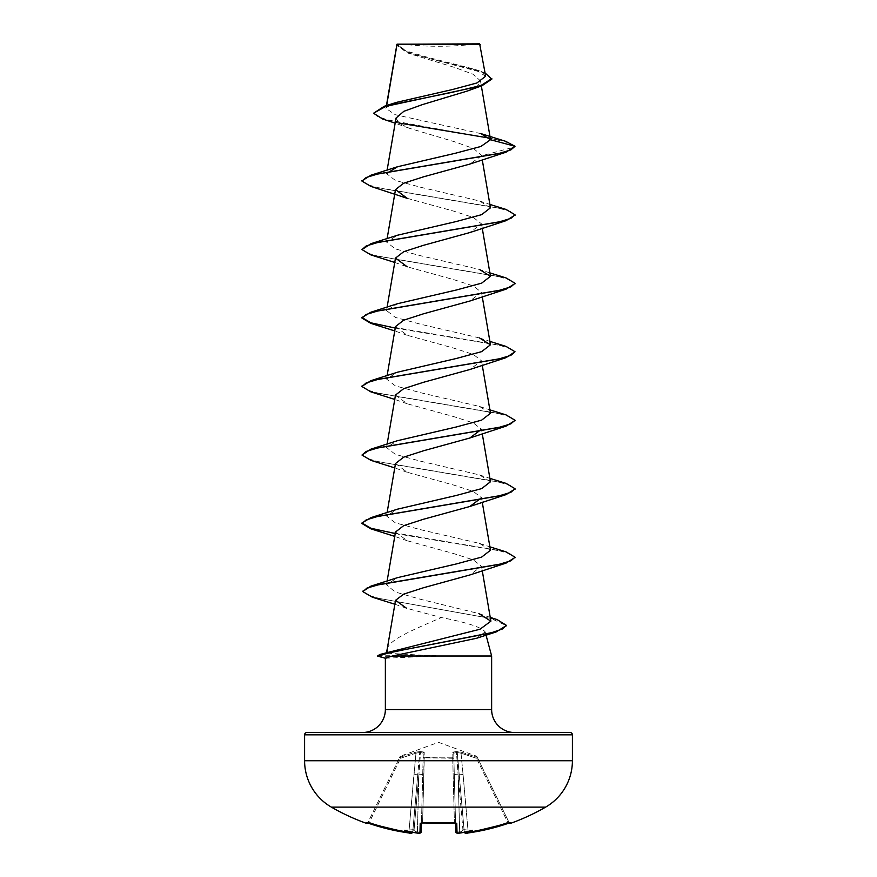 <?xml version="1.0" encoding="UTF-8"?>
<svg xmlns="http://www.w3.org/2000/svg" width="877" height="877" viewBox="0 0 877 877"><rect width="100%" height="100%" fill="white"/><g stroke="black" fill="none" stroke-linecap="round" stroke-linejoin="round"><path stroke-width="0.66" stroke-dasharray="4.38 3.29" d="M476.967 756.665L476.321 756.095L476.858 757.224L461.346 752.126L456.435 751.556L452.784 752.126L452.85 757.224L452.784 752.126L456.435 751.556L461.346 752.126L476.858 757.224L476.321 756.095L438.5 742.326L400.679 756.095L400.142 757.224L415.654 752.126L420.565 751.556L424.216 752.126L424.15 757.224L452.85 757.224A1.151 1.085 -1.5 0 1 453.858 758.276L455.788 831.845A1.151 1.14 -1.5 0 0 457.027 832.942L456.774 823.382L454.483 822.79A212.947 191.394 -0 0 1 438.5 823.328A212.947 191.394 -0 0 1 422.517 822.79L422.604 822.209L421.453 822.9L423.273 753.179L421.453 822.9M510.611 823.328L510.348 822.79A1.151 1.14 -26 0 1 508.934 822.209L509.965 822.845L509.351 822.988A1.151 1.151 0 0 1 509.197 822.747L508.934 822.209L509.197 822.747M455.547 822.9L453.727 753.179L455.547 822.801L453.727 753.179L453.858 758.276L424.293 757.805L453.858 758.276A1.151 1.085 -1.5 0 0 452.85 757.224L424.15 757.224L424.216 752.126L420.565 751.556L415.654 752.126L400.142 757.224L400.515 758.276L399.484 757.805L400.515 758.276L400.679 756.095L400.033 756.665M545.626 807.125L331.374 807.125M510.348 822.79L508.101 823.382L507.728 822.33L508.934 822.209L477.516 757.805L508.934 822.209L507.728 822.33L476.485 758.276L477.516 757.805C476.781 756.303 476.781 756.303 477.516 757.805C476.781 756.303 476.781 756.303 477.516 757.805L476.485 758.276L476.858 757.224L476.485 758.276L461.017 753.179L463.067 774.544L461.017 753.179L456.478 752.51L458.112 774.775L456.478 752.51L457.257 752.51L464.262 832.021L457.257 752.51L461.017 753.179L461.346 752.126L461.017 753.179L476.485 758.276L507.728 822.33A212.716 212.64 180 0 1 468.077 831.845L464.262 832.021L468.077 831.845A212.716 212.64 180 0 0 507.728 822.33L508.101 823.382A213.856 213.791 0 0 1 468.23 832.942L465.544 833.051A1.151 1.14 -5 0 1 464.262 832.021L464.306 832.251A1.151 1.14 175 0 1 464.262 832.021L465.534 832.931A157.06 74.359 -143.3 0 0 472.593 830.333L463.725 829.675L464.119 830.475L463.725 829.675L461.028 831.878L463.725 829.675L472.593 830.333A157.06 82.591 146.2 0 1 460.874 832.931L461.028 831.878L460.874 832.931A214.087 213.275 0 0 1 459.723 833.051L458.967 833.117M422.517 822.79L420.226 823.382A1.151 1.085 -178.5 0 0 421.464 822.33L422.604 822.209L422.528 822.856L421.135 822.988L421.464 822.33A1.151 1.085 -178.5 0 1 421.333 822.812M420.226 823.382L419.973 832.942L417.277 833.051A214.087 213.275 0 0 1 416.126 832.931L415.972 831.878L414.021 830.475L415.972 831.878L416.126 832.931A157.06 82.591 -146.2 0 1 404.407 830.333L413.275 829.675L414.021 830.475L413.275 829.675L412.738 832.021L417.748 774.775L412.738 832.021L413.275 829.675L404.407 830.333A157.06 74.359 143.3 0 0 411.466 832.931L411.346 833.117M408.77 832.953L408.77 832.942A213.856 213.791 0 0 1 368.899 823.382L400.515 758.276L369.272 822.33A212.716 212.64 180 0 0 408.923 831.845L413.933 774.544L417.748 774.775L419.743 752.51L420.522 752.51L418.888 774.775L420.522 752.51L419.743 752.51L417.748 774.775L413.933 774.544L415.983 753.179L408.923 831.845L412.738 832.021L408.923 831.845A212.716 212.64 180 0 1 369.272 822.33L367.803 822.747L399.484 757.805L368.066 822.209L369.272 822.33L368.899 823.382L366.389 823.328M400.098 43.85A306.084 306.084 0 0 0 476.902 43.85L400.098 43.85L476.902 43.85M362.409 732.525L514.591 732.525M386.253 652.685L390.112 651.578M387.228 649.068C389.059 639.3 415.49 628.919 441.306 617.54C467.068 622.527 481.692 627.318 485.178 631.911L486.044 635.123M491.635 656.007L435.683 656.007L386.132 653.157M481.013 133.644L395.275 114.701L385.957 108.408L386.658 105.514M491.811 79.138L482.482 72.528L407.071 52.697L396.821 45.1L396.985 44.212L410.019 53.826L454.374 67.365L472.813 74.117L480.464 80.837L477.516 85.924L467.529 90.978M396.02 118.077L398.958 123.109L408.934 128.141L454.527 141.756L473.602 148.553L481.495 155.317L482.251 159.724M489.892 138.171L507.651 142.523L515.018 146.865L481.55 155.832L469.787 164.087M407.224 198.334L453.541 211.083L473.306 217.463L481.495 223.843L469.787 232.569M394.749 262.453L407.213 266.805L453.519 279.566L473.317 285.946L481.506 292.326L469.787 301.052M395.516 326.573L407.224 335.299L453.541 348.059L473.328 354.44L481.484 360.82L469.765 369.546M395.494 395.056L407.224 403.782L453.53 416.542L473.317 422.922L481.506 429.302L482.251 433.666M395.494 463.538L407.224 472.264L453.541 485.025L473.295 491.405L481.506 497.785L482.251 502.148M395.494 532.032L407.213 540.747L453.508 553.508L473.306 559.888L481.495 566.268L469.776 574.994M394.858 604.242L406.446 608.21L441.306 617.54M490.254 617.397L478.886 613.582L420.061 599.177L395.11 591.964L386.483 584.729L397.522 577.647M490.473 550.241L479.478 543.4L420.697 529.708L395.363 522.856L386.527 516.005L397.533 509.153M490.473 481.758L479.467 474.917L420.697 461.225L395.352 454.363L386.527 447.522L397.522 440.682M490.473 413.275L479.467 406.435L420.675 392.732L395.352 385.88L386.527 379.028L397.544 372.188M479.467 337.941L420.664 324.249L395.352 317.397L386.527 310.546L397.522 303.705M489.892 272.9L479.467 269.458L420.653 255.755L395.341 248.904L386.527 242.063L397.533 235.222M490.462 207.816L479.478 200.976L420.675 187.272L395.352 180.421L386.527 173.58L387.108 170.171M386.318 107.52L396.437 102.379M485.661 76.2L474.293 69.162L426.671 57.038L405.612 50.767L396.974 44.343L480.223 44.42M398.805 122.988L382.613 118.998M485.124 72.999L479.631 70.96L426.156 57.75L404.637 51.14L396.985 44.212M505.569 141.285L387.459 119.831L377.077 116.246L373.547 112.673M435.683 656.007L385.365 658.232M485.178 631.911L476.474 638.292M370.927 186.428L497.851 207.904L510.25 211.478L514.985 215.062M370.938 254.922L497.873 276.398L510.271 279.971L514.996 283.556M370.938 323.405L498.783 345.089L510.842 348.706L515.018 352.313M370.927 391.887L497.873 413.363L510.271 416.948L514.996 420.522M370.949 460.37L497.851 481.846L510.25 485.419L514.996 489.004M370.927 528.853L497.862 550.328L510.261 553.913L514.985 557.487M372.341 597.193L491.065 618.482L506.292 625.575M362.004 180.826L366.75 184.4L379.149 187.985L506.062 209.45M361.982 249.013L366.147 252.631L378.195 256.248L506.062 277.932M395.231 328.075L506.073 346.426M362.004 386.275L366.739 389.848L379.138 393.433L506.062 414.909M361.982 454.472L366.147 458.09L378.206 461.708L506.073 483.391M395.231 533.534L506.051 551.874M362.925 591.372L367.452 594.902L379.204 598.432L497.16 619.611M435.683 656.292L379.259 656.292L386.834 658.386M436.099 655.722L379.259 655.722L387.502 653.453M397.347 43.85L479.653 43.85M399.484 757.805C400.219 756.303 400.219 756.303 399.484 757.805C400.219 756.303 400.219 756.303 399.484 757.805A1.151 1.129 -154 0 1 400.142 757.224A1.151 1.129 26 0 0 399.484 757.805L399.484 757.805M419.973 832.942A1.151 1.14 -178.5 0 0 421.212 831.845L417.397 832.021L421.212 831.845L421.135 822.988M454.483 822.79L454.396 822.209A211.806 190.375 180 0 1 422.604 822.209L424.15 757.224A1.151 1.085 -178.5 0 0 423.142 758.276A1.151 1.085 -178.5 0 1 424.15 757.224L423.142 758.276L424.293 757.805L422.604 822.209A211.806 190.375 180 0 0 438.5 822.747A211.806 190.375 180 0 0 454.396 822.209L455.536 822.33L454.396 822.209L454.461 822.79M459.252 774.775L463.067 774.544L459.252 774.775M455.788 831.845L459.603 832.021L455.788 831.845M454.286 774.544L458.112 774.775L454.286 774.544M456.478 752.51L453.727 753.179L456.478 752.51L456.435 751.556A1.151 1.096 54.5 0 1 457.257 752.51A1.151 1.096 54.5 0 0 456.435 751.556L456.478 752.51M418.888 774.775L422.714 774.544L418.888 774.775L417.397 832.021A212.936 212.124 180 0 1 415.972 831.878A212.936 212.124 180 0 0 417.397 832.021L418.888 774.775L414.021 830.475L418.888 774.775M423.273 753.179L420.522 752.51L423.273 753.179A1.151 1.096 -178.5 0 1 424.216 752.126A1.151 1.096 -178.5 0 0 423.273 753.179M419.743 752.51L415.983 753.179L419.743 752.51A1.151 1.096 125.5 0 1 420.565 751.556L420.522 752.51L420.565 751.556A1.151 1.096 125.5 0 0 419.743 752.51M453.727 753.179A1.151 1.096 -1.5 0 0 452.784 752.126A1.151 1.096 -1.5 0 1 453.727 753.179M415.983 753.179L415.654 752.126L415.983 753.179L400.515 758.276L415.983 753.179M459.723 833.062L459.603 832.021A212.936 212.124 180 0 0 461.028 831.878A212.936 212.124 180 0 1 459.603 832.021L458.112 774.775L459.723 833.062M456.774 823.382A1.151 1.085 -1.5 0 1 455.536 822.33A1.151 1.085 -1.5 0 0 455.667 822.812M468.23 832.942L463.067 774.544L468.23 832.953L466.191 833.15M509.888 822.856A1.151 1.14 154 0 1 508.934 822.209L509.965 822.845M411.456 833.051A1.151 1.14 5 0 0 412.738 832.021A1.151 1.14 -175 0 1 412.694 832.251L411.466 832.931M366.652 822.79A1.151 1.14 26 0 0 368.066 822.209L367.035 822.845L368.066 822.209A1.151 1.14 -154 0 1 367.112 822.856M385.365 709.57L491.635 709.57M304.593 734.827L572.407 734.827M572.407 760.732L304.593 760.732M462.979 830.475L458.112 774.775L462.979 830.475M452.707 757.805L454.396 822.209L452.707 757.805M476.858 757.224A1.151 1.129 154 0 1 477.516 757.805A1.151 1.129 -26 0 0 476.858 757.224M386.439 105.591L385.957 108.408M480.475 80.837L481.352 85.946M387.108 238.665L386.527 242.063M481.506 223.843L482.251 228.206M387.108 307.147L386.527 310.546M481.506 292.326L482.251 296.7M387.108 375.63L386.527 379.028M481.506 360.809L482.251 365.183M387.108 444.113L386.527 447.522M387.108 512.596L386.527 516.005M387.108 581.089L386.483 584.729M481.506 566.268L482.251 570.631M410.019 53.826L407.071 52.697M408.934 128.141L395.143 123.142M396.821 45.1L396.821 44.53M479.631 70.96L474.293 69.151M407.224 335.299L394.749 330.936M407.224 403.782L394.749 399.419M407.224 472.264L394.749 467.912M407.213 540.747L394.749 536.395M479.478 543.4L489.892 546.842M479.467 474.917L489.892 478.36M479.467 406.435L489.892 409.866M479.467 337.952L489.892 341.383M479.478 200.976L489.892 204.418M455.865 822.988L455.536 822.33L455.865 822.988L454.472 822.856M412.694 832.251L410.732 833.139M368.899 823.382L367.803 822.747M459.592 833.073L457.662 833.139M416.323 832.964L417.277 833.062M421.201 832.032L419.283 833.15"/><path stroke-width="1.32" d="M466.049 833.139L468.23 832.942A213.856 213.791 -0 0 0 508.101 823.382L510.611 823.328A1.151 1.151 0 0 1 509.351 822.988M366.652 822.79L367.112 822.845A1.151 1.14 -154 0 1 366.652 822.79L366.389 823.328A214.251 214.251 0 0 1 331.374 807.125L545.626 807.125A53.563 53.563 0 0 0 572.407 760.732L572.407 734.827L304.593 734.827L304.593 760.732L572.407 760.732M331.374 807.125A53.563 53.563 0 0 1 304.593 760.732M510.611 823.328A214.251 214.251 0 0 0 545.626 807.125M457.531 833.117L459.723 833.062A214.087 213.275 0 0 0 460.874 832.931L461.028 831.878M410.304 833.106L408.77 832.942L411.456 833.051L412.749 831.878M395.143 123.142L382.613 118.998L373.547 113.243L384.301 106.26L396.437 102.379L452.28 89.575L476.935 82.964L485.661 76.2L479.653 43.85L396.952 44.245M480.223 44.42L397.018 44.508L386.658 105.514M306.884 732.525L570.116 732.525L306.884 732.525A2.291 2.291 0 0 0 304.593 734.827M570.116 732.525A2.291 2.291 0 0 1 572.407 734.827M514.591 732.525A22.955 22.955 0 0 1 491.635 709.57L385.365 709.57A22.955 22.955 0 0 1 362.409 732.525L514.591 732.525M386.132 653.157L387.141 652.565L387.228 649.068L386.253 652.685M395.527 600.296L387.228 649.068M486.044 635.123L491.635 656.007L491.635 709.57M385.365 709.57L385.365 658.145L392.425 656.007L491.635 656.007M373.547 113.243L385.847 106.358L482.032 85.716L467.529 90.978L422.561 104.56L403.837 111.313L396.02 118.077L387.108 170.171M506.073 152.181L469.787 164.087L423.47 176.836L403.683 183.227L395.494 189.596L407.224 198.334L370.927 186.428L361.982 181.111L366.147 177.494L378.195 173.876L506.073 152.181L515.018 146.295L505.569 141.285L481.013 133.644L490.506 139.728L480.87 146.47L455.448 153.234L397.533 166.74L386.527 173.58M514.985 215.062L506.051 220.675L469.787 232.569L423.448 245.33L403.694 251.71L395.505 258.09L407.213 266.805M514.996 283.556L506.073 289.158L469.787 301.052L423.481 313.802L403.694 320.193L395.516 326.573M489.892 341.383L506.073 346.426L515.018 351.743L506.051 357.652L469.765 369.546L423.448 382.306L403.661 388.686L395.494 395.056L387.108 444.113M481.506 429.302L469.776 438.029L423.459 450.789L403.694 457.158L395.494 463.538L387.108 512.596M481.506 497.785L469.798 506.511L423.481 519.261L403.683 525.652L395.494 532.032L387.108 581.089M514.985 557.487L506.062 563.1L469.776 574.994L423.481 587.743L403.705 594.135L395.56 600.296L406.446 608.199M490.254 617.397L497.16 619.611L506.314 625.29L502.565 628.941L491.854 632.591L379.851 654.494L480.015 629.226L490.89 621.168L478.886 613.582M489.892 546.842L506.051 551.874L515.018 557.202L510.842 560.82L498.783 564.437L370.938 586.121L397.522 577.647L456.336 563.944L481.648 557.092L490.473 550.241L482.251 502.148M489.892 478.36L506.073 483.391L515.018 488.719L510.852 492.326L498.805 495.943L370.927 517.638L397.533 509.153L456.336 495.461L481.648 488.61L490.473 481.758L482.251 433.666M489.892 409.866L506.062 414.909L515.018 420.236L510.842 423.854L498.783 427.461L370.949 449.145L397.522 440.682L456.314 426.978L481.648 420.127L490.473 413.275L482.251 365.183M515.018 351.743L510.852 355.36L498.805 358.978L370.927 380.662L397.544 372.188L456.325 358.485L481.637 351.644L490.473 344.793L479.467 337.941M489.892 272.9L506.062 277.932L515.018 283.271L510.842 286.878L498.794 290.495L370.949 312.179L397.522 303.705L456.314 290.013L481.637 283.161L490.473 276.31L479.467 269.458M489.892 204.418L506.062 209.45L515.018 214.777L510.852 218.395L498.794 222.002L370.927 243.696L397.533 235.211L456.314 221.519L481.637 214.668L490.462 207.816L482.251 159.724M489.892 138.171L398.805 122.988M482.032 85.716L491.811 79.138L485.124 72.999M384.301 106.26L451.808 92.414L481.013 85.486L491.811 78.568M397.522 166.74L370.938 175.203L498.794 153.519L510.852 149.901L515.018 146.295L490.506 139.728M506.292 625.575L496.13 631.944L476.474 638.292L392.425 656.007M506.051 220.675L378.217 242.359L366.158 245.977L361.982 249.583L370.938 254.922L394.749 262.453M506.073 289.158L378.195 310.853L366.147 314.459L361.982 318.077L370.938 323.405L394.749 330.936M506.051 357.652L378.206 379.335L366.147 382.942L361.982 386.56L370.927 391.887L394.749 399.419M514.996 420.522L506.073 426.123L378.206 447.818L366.158 451.436L361.982 455.042L370.949 460.37L394.749 467.912M514.996 489.004L506.062 494.617L378.195 516.301L366.147 519.918L361.982 523.536L370.927 528.853L394.749 536.395M506.062 563.1L379.39 584.52L366.959 588.083L362.903 591.657L372.341 597.193L394.858 604.242M496.13 631.944L402.85 650L388.577 653.014L377.505 656.018L379.259 656.292L378.02 655.656M370.938 175.203L362.004 180.826M370.927 243.696L361.982 249.583M370.949 312.179L361.982 317.507L370.807 322.791L395.231 328.075M370.927 380.662L362.004 386.275M370.949 449.145L361.982 455.042M370.927 517.638L361.982 522.966L370.807 528.25L395.231 533.534M370.938 586.121L362.925 591.372M379.851 654.494L377.505 656.018M421.453 822.9L421.212 831.845C420.763 833.227 419.447 833.632 417.277 833.062L417.277 833.062A214.087 213.275 0 0 1 416.126 832.931L415.972 831.878L416.126 832.931A157.06 82.591 -146.2 0 1 404.407 830.333A157.06 74.359 143.3 0 0 411.466 832.931M416.498 832.975L419.973 832.942L420.226 823.382L422.517 822.79A212.947 191.394 -0 0 0 454.483 822.79L456.774 823.382L457.027 832.942A1.151 1.14 -1.5 0 1 455.788 831.845L455.547 822.9M464.251 831.878L465.534 832.931A157.06 74.359 -143.3 0 0 472.593 830.333A157.06 82.591 146.2 0 1 460.874 832.931M455.667 822.812A1.151 1.085 -1.5 0 0 456.774 823.382M465.534 832.931L465.544 833.051A1.151 1.14 175 0 1 464.306 832.251L466.191 833.15M455.536 822.33L455.865 822.988L438.5 823.393L422.517 822.79M464.262 832.021C464.942 833.347 466.268 833.654 468.23 832.953L509.888 822.845A1.151 1.14 154 0 0 510.348 822.79M421.333 822.812A1.151 1.085 -178.5 0 1 420.226 823.382M421.201 832.032L421.212 831.845A1.151 1.14 -178.5 0 1 419.973 832.942M412.694 832.251L412.683 832.284A1.151 1.14 -175 0 1 411.456 833.051M368.899 823.382L408.77 832.953L368.899 823.382A213.856 213.791 -0 0 0 408.77 832.942L408.803 832.953C410.721 833.654 412.047 833.347 412.738 832.021M457.662 833.139L455.788 831.845C456.248 833.227 457.553 833.632 459.723 833.062L460.776 832.953M396.919 44.321L386.439 105.591M481.352 85.946L490.484 139.377M395.494 189.607L387.108 238.665M482.251 228.206L490.473 276.31M395.494 258.09L387.108 307.147M482.251 296.7L490.473 344.793M395.494 326.573L387.108 375.63M482.251 570.631L490.89 621.168M396.821 45.1L396.821 44.53M385.573 658.287L377.746 656.182M469.776 438.029L506.073 426.123M469.787 506.511L506.062 494.617M361.982 180.541L361.982 181.111M515.018 214.777L515.018 215.347M515.018 283.271L515.018 283.841M361.982 317.507L361.982 318.077M361.982 385.99L361.982 386.56M515.018 420.236L515.018 420.807M515.018 488.719L515.018 489.289M361.982 522.966L361.982 523.536M515.018 557.202L515.018 557.772M362.903 591.087L362.903 591.657M506.314 625.29L506.314 625.86M455.865 822.988L421.135 822.988L421.464 822.33M509.965 822.845L468.23 832.953M460.677 832.964L459.592 833.073M366.389 823.328L367.803 822.747M410.732 833.139L408.77 832.953M416.323 832.964L419.283 833.15"/></g></svg>
